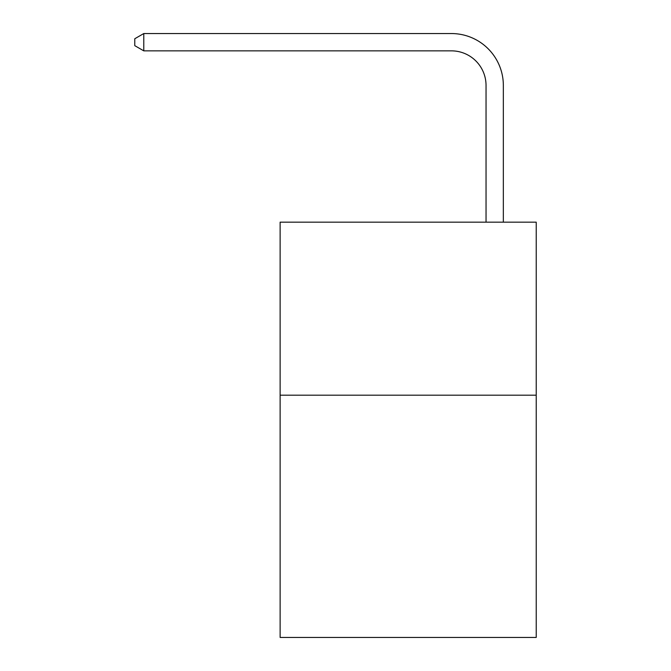 <?xml version="1.0" encoding="UTF-8"?>
<svg xmlns="http://www.w3.org/2000/svg" width="671" height="671" viewBox="0 0 671 671"><rect width="100%" height="100%" fill="white"/><g stroke="black" fill="none" stroke-linecap="round" stroke-linejoin="round"><path stroke-width="1.01" d="M536.221 395.194L536.221 637.45L280.126 637.45L280.126 222.16L536.221 222.16L536.221 395.194L280.126 395.194M486.039 222.16L486.039 85.46A34.607 34.607 0 0 0 451.432 50.853L143.779 50.853L134.779 45.662L134.779 38.742L143.779 33.55L451.432 33.55A51.91 51.91 0 0 1 503.342 85.46L503.342 222.16M486.039 85.46A34.607 34.607 0 0 0 451.432 50.853A34.607 34.607 0 0 1 486.039 85.46A34.607 34.607 0 0 0 451.432 50.853A34.607 34.607 0 0 1 486.039 85.46A34.607 34.607 0 0 0 451.432 50.853A34.607 34.607 0 0 1 486.039 85.46A34.607 34.607 0 0 0 451.432 50.853A34.607 34.607 0 0 1 486.039 85.46A34.607 34.607 0 0 0 451.432 50.853A34.607 34.607 0 0 1 486.039 85.46A34.607 34.607 0 0 0 451.432 50.853A34.607 34.607 0 0 1 486.039 85.46A34.607 34.607 0 0 0 451.432 50.853A34.607 34.607 0 0 1 486.039 85.46A34.607 34.607 0 0 0 451.432 50.853A34.607 34.607 0 0 1 486.039 85.46A34.607 34.607 0 0 0 451.432 50.853A34.607 34.607 0 0 1 486.039 85.46A34.607 34.607 0 0 0 451.432 50.853A34.607 34.607 0 0 1 486.039 85.46A34.607 34.607 0 0 0 451.432 50.853M143.779 50.853L143.779 33.55L451.432 33.55"/></g></svg>
